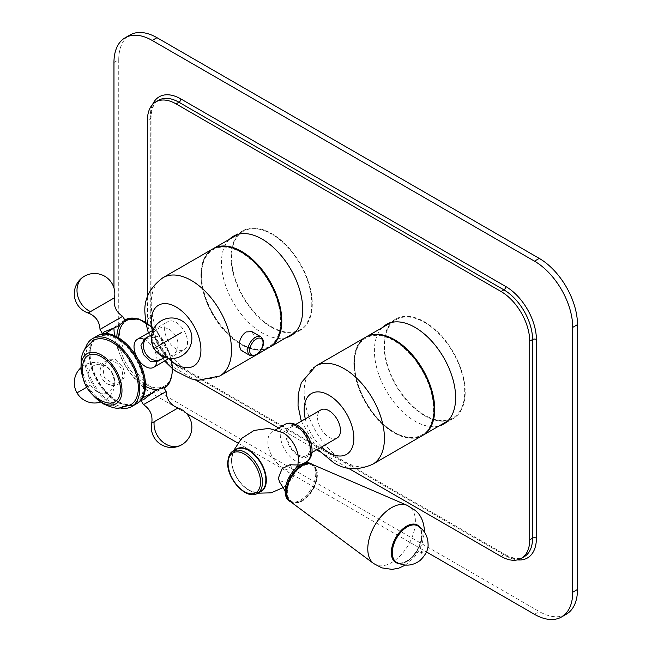 <?xml version="1.0" encoding="UTF-8"?>
<svg xmlns="http://www.w3.org/2000/svg" width="652" height="652" viewBox="0 0 652 652"><rect width="100%" height="100%" fill="white"/><g stroke="black" fill="none" stroke-linecap="round" stroke-linejoin="round"><path stroke-width="0.49" stroke-dasharray="3.26 2.44" d="M113.961 62.519L118.737 59.756A54.067 31.214 60 0 1 129.935 35.012M118.737 59.756L118.737 324.623A54.067 31.214 60 0 0 156.969 390.841L539.261 611.552A54.067 31.214 60 0 0 566.295 614.233M424.574 415.666A57.441 33.162 -120 0 0 453.295 418.511A57.441 33.162 -120 0 0 462.105 372.479A57.441 33.162 -120 0 0 424.574 321.86A57.441 33.162 -120 0 0 395.854 319.015A57.441 33.162 -120 0 0 387.052 365.047A57.441 33.162 -120 0 0 424.574 415.666M271.656 327.377A57.441 33.162 -120 0 0 300.376 330.222A57.441 33.162 -120 0 0 309.187 284.19A57.441 33.162 -120 0 0 271.656 233.571A57.441 33.162 -120 0 0 242.935 230.727A57.441 33.162 -120 0 0 234.133 276.758A57.441 33.162 -120 0 0 271.656 327.377M114.581 335.674A54.067 31.214 -120 0 0 152.185 393.596L186.382 413.344M237.687 442.961L426.432 551.926M113.961 287.899L113.961 327.377A54.067 31.214 -120 0 0 113.961 328.037M147.409 296.937L147.409 319.105A40.546 23.415 -120 0 0 176.081 368.763L195.274 379.847M278.697 428.014L316.546 449.864M319.773 451.722L348.192 468.136M382.243 327.654A57.441 33.162 -120 0 0 378.796 374.59A57.441 33.162 -120 0 0 415.014 421.184A57.441 33.162 -120 0 0 439.008 425.984M229.325 239.365A57.441 33.162 -120 0 0 225.877 286.301A57.441 33.162 -120 0 0 262.096 332.895A57.441 33.162 -120 0 0 286.089 337.695M424.574 322.414A56.765 32.779 60 0 1 461.657 372.439A56.765 32.779 60 0 1 452.961 417.924A56.765 32.779 60 0 1 424.574 415.112A56.765 32.779 60 0 1 387.492 365.087A56.765 32.779 60 0 1 396.188 319.602A56.765 32.779 60 0 1 424.574 322.414M393.987 432.113A55.958 32.307 60 0 1 354.427 363.58A55.958 32.307 60 0 1 393.987 340.735A55.958 32.307 60 0 1 433.556 409.269A55.958 32.307 60 0 1 393.987 432.113M365.609 337.255A56.765 32.779 -120 0 0 356.905 382.748A56.765 32.779 -120 0 0 393.987 432.773A56.765 32.779 -120 0 0 422.374 435.585M337.108 437.989A16.218 9.364 60 0 1 328.999 437.182A16.218 9.364 60 0 1 318.404 422.895A16.218 9.364 60 0 1 320.89 409.896M298.42 428.356A16.218 9.364 -120 0 0 290.311 427.557A16.218 9.364 -120 0 0 287.825 440.548A16.218 9.364 -120 0 0 298.42 454.843A16.218 9.364 -120 0 0 306.53 455.65A16.218 9.364 -120 0 0 309.015 442.651A16.218 9.364 -120 0 0 298.42 428.356M298.42 459.261A21.622 12.486 60 0 1 293.938 469.155A21.622 12.486 60 0 1 283.123 468.087A21.622 12.486 60 0 1 267.833 441.6A21.622 12.486 60 0 1 272.316 431.697A21.622 12.486 60 0 1 283.123 432.773M279.635 482.089L288.119 480.614L293.392 469.945L289.961 464.746M265.641 480.068A23.937 13.822 60 0 1 248.722 489.839A23.937 13.822 60 0 1 231.794 460.524A23.937 13.822 60 0 1 248.722 450.752A23.937 13.822 60 0 1 265.641 480.068M236.554 449.22A24.328 14.051 -120 0 0 231.517 460.361A24.328 14.051 -120 0 0 242.137 484.843A24.328 14.051 -120 0 0 260.882 491.363M289.627 501.225A21.622 12.486 -60 0 0 306.293 495.43A21.622 12.486 -60 0 0 315.739 473.67A21.622 12.486 120 0 0 311.257 463.768M316.79 474.941A20.815 12.021 -60 0 1 302.072 500.434A20.815 12.021 -60 0 1 287.353 491.934A20.815 12.021 -60 0 1 302.072 466.441A20.815 12.021 -60 0 1 316.79 474.941M290.556 501.706A21.622 12.486 -60 0 0 307.442 496.865A21.622 12.486 -60 0 0 317.361 474.607A21.622 12.486 120 0 0 312.129 464.33M417.451 525.716A21.084 12.176 -60 0 1 421.534 535.194A21.084 12.176 -60 0 1 412.52 556.213A21.084 12.176 -60 0 1 396.375 562.22M311.795 303.653A56.765 32.779 60 0 1 300.042 329.643A56.765 32.779 60 0 1 256.293 314.435A56.765 32.779 60 0 1 231.517 257.304A56.765 32.779 60 0 1 243.269 231.313A56.765 32.779 60 0 1 287.019 246.521A56.765 32.779 60 0 1 311.795 303.653M201.509 275.291A55.958 32.307 60 0 1 241.069 252.446A55.958 32.307 60 0 1 280.637 320.98A55.958 32.307 60 0 1 241.069 343.824A55.958 32.307 60 0 1 201.509 275.291M212.691 248.974A56.765 32.779 -120 0 0 200.93 274.957A56.765 32.779 -120 0 0 225.714 332.088A56.765 32.779 -120 0 0 269.455 347.296M241.15 350.393L246.073 349.578C250.938 346.546 253.734 342.276 254.451 336.758L251.998 331.681M164.614 329.032A16.218 9.364 60 0 1 167.971 321.607A16.218 9.364 60 0 1 180.474 325.959A16.218 9.364 60 0 1 187.548 342.276A16.218 9.364 60 0 1 184.19 349.7A16.218 9.364 60 0 1 171.696 345.356A16.218 9.364 60 0 1 164.614 329.032M143.872 339.268A16.218 9.364 60 0 1 156.969 359.937A16.218 9.364 60 0 1 156.855 361.746M125.184 320.629L122.731 321.2L114.222 327.826M105.437 333.531L102.543 333.783M158.094 361.159L163.277 353.816L161.932 343.824L154.043 337.695L145.005 338.486M151.932 393.148L161.932 389.089L163.644 387.247M140.938 400.279L142.601 397.899M122.731 366.457L125.208 375.715L121.15 382.488L112.095 383.278L104.214 377.149L102.869 367.166L108.053 359.814L115.885 359.651L122.731 366.457M143.587 385.316A37.849 21.85 60 0 1 116.83 400.768A37.849 21.85 60 0 1 90.066 354.419A37.849 21.85 60 0 1 116.83 338.967A37.849 21.85 60 0 1 143.587 385.316M97.229 335.919A39.193 22.633 -120 0 0 91.223 367.329A39.193 22.633 -120 0 0 116.83 401.868A39.193 22.633 60 0 0 136.423 403.816M85.656 347.622A39.193 22.633 -120 0 0 112.046 404.631A39.193 22.633 60 0 0 120.506 407.989M130.636 404.819A37.172 21.459 60 0 1 112.046 402.977A37.172 21.459 -120 0 1 87.767 370.222A37.172 21.459 -120 0 1 93.464 340.434M83.211 378.608A28.924 16.699 -120 0 0 92.454 394.615M105.974 402.496A26.756 15.444 60 0 1 101.533 400.54A26.756 15.444 -120 0 1 83.146 362.944M164.051 392.765L166.138 391.567M117.898 384.37A13.089 10.693 -120 0 0 120.612 367.679A13.089 10.693 60 0 0 104.809 361.689A13.089 10.693 60 0 0 100.017 370.597A13.089 10.693 60 0 0 102.095 378.372A13.089 10.693 -120 0 0 107.792 384.061A13.089 10.693 -120 0 0 117.898 384.37L121.15 382.488M100.017 329.407L122.69 316.318M166.13 350.377C165.282 354.378 164.646 355.894 164.222 354.949C163.09 356.62 159.764 354.395 154.231 348.274C151.753 342.039 151.329 338.241 152.967 336.872C152.389 335.487 154.19 335.495 158.355 336.913A13.089 10.693 60 0 1 164.051 342.602A13.089 10.693 -120 0 1 166.13 350.377A13.089 10.693 -120 0 1 163.929 357.019M158.355 336.913A13.089 10.693 60 0 0 151.508 335.503M534.485 614.314L539.261 611.552M152.185 393.596L156.969 390.841M113.961 327.377L118.737 324.623M152.584 104.475A43.252 24.972 -120 0 0 150.278 116.594L150.278 315.242A43.252 24.972 -120 0 0 180.865 368.217L505.813 555.822A43.252 24.972 -120 0 0 517.46 559.889M150.278 116.594A2.706 1.557 180 0 1 151.068 117.694C151.305 108.827 153.839 103.008 158.672 100.237A40.546 23.415 -120 0 0 150.278 118.803L150.278 317.451A40.546 23.415 -120 0 0 178.95 367.109L503.898 554.722A40.546 23.415 -120 0 0 524.175 556.726C519.359 559.53 513.051 558.821 505.251 554.583A2.706 1.565 120 0 0 503.898 554.722L501.038 556.376M150.278 315.242A2.706 1.557 180 0 1 151.068 316.342L151.068 117.694A2.706 1.557 180 0 1 150.278 118.803L147.409 120.457M505.813 555.822A2.706 1.565 120 0 0 505.251 554.583L180.302 366.978A2.706 1.565 120 0 0 178.95 367.109L176.081 368.763M180.865 368.217A2.706 1.565 120 0 0 180.302 366.978C164.875 358.624 150.588 333.881 151.068 316.342A2.706 1.557 180 0 1 150.278 317.451L147.409 319.105M394.566 432.439A56.765 32.779 -120 0 0 422.952 435.251C414.819 439.635 405.226 438.706 394.158 432.48C359.888 414.729 340.205 349.146 366.179 336.929A56.765 32.779 -120 0 0 357.475 382.414A56.765 32.779 -120 0 0 394.566 432.439M315.91 365.951A56.765 32.779 -120 0 0 307.206 411.445A56.765 32.779 -120 0 0 344.297 461.469A56.765 32.779 -120 0 0 372.675 464.281M305.307 418.894A35.143 20.293 -120 0 0 321.526 446.987M298.42 427.256A17.571 10.147 60 0 1 310.841 448.772A17.571 10.147 60 0 1 298.42 455.944A17.571 10.147 60 0 1 285.992 434.428A17.571 10.147 60 0 1 298.42 427.256M306.367 461.983A21.622 12.486 60 0 1 295.552 460.915A21.622 12.486 60 0 1 281.419 441.86A21.622 12.486 60 0 1 284.737 424.525M259.366 492.236A24.572 14.189 60 0 1 252.373 491.82A24.572 14.189 60 0 1 231.558 460.133A24.572 14.189 60 0 1 231.9 456.367A24.572 14.189 60 0 1 235.038 450.1M233.114 451.208A24.328 14.051 -120 0 0 228.078 462.349A24.328 14.051 -120 0 0 238.697 486.832A24.328 14.051 -120 0 0 257.442 493.352M316.79 474.281A21.622 12.486 -60 0 1 307.345 496.042A21.622 12.486 -60 0 1 290.678 501.836C299.92 508.161 317.654 489.293 317.027 474.607C316.733 469.195 315.16 465.789 312.308 464.379A21.622 12.486 -60 0 1 316.79 474.281M373.669 563.556A33.668 19.438 -60 0 0 399.953 556.026A33.668 19.438 -60 0 0 415.397 521.38A33.668 19.438 120 0 0 407.255 505.381M419.798 527.232A21.622 12.486 120 0 1 421.917 534.974A21.622 12.486 -60 0 1 414.216 554.754A21.622 12.486 -60 0 1 398.861 563.499M396.652 562.391A21.084 12.176 120 0 0 412.903 556.743A21.084 12.176 120 0 0 422.105 535.528A21.084 12.176 120 0 0 417.745 525.871M201.509 274.631A56.765 32.779 -120 0 0 226.285 331.754A56.765 32.779 -120 0 0 270.034 346.97C246.456 363.36 199.504 313.506 201.264 274.957C201.403 262.267 205.404 253.489 213.261 248.64A56.765 32.779 -120 0 0 201.509 274.631M162.992 277.662A56.765 32.779 -120 0 0 151.231 303.653A56.765 32.779 -120 0 0 176.016 360.784A56.765 32.779 -120 0 0 219.757 375.992M250.001 355.503A10.815 6.243 120 0 0 255.413 354.973A10.815 6.243 120 0 0 262.471 345.438A10.815 6.243 120 0 0 260.816 336.774M151.582 326.326A35.143 20.293 -120 0 0 151.696 327.076M152.389 330.613A35.143 20.293 -120 0 0 168.607 358.706M171.321 361.069A35.143 20.293 -120 0 0 171.916 361.534M145.029 322.145A37.849 21.85 60 0 1 172.258 368.763A37.849 21.85 60 0 1 172.258 369.309M172.242 369.88A37.849 21.85 60 0 1 146.472 384.753M145.486 384.207A37.849 21.85 60 0 1 118.737 337.883M123.204 323.359A37.849 21.85 60 0 1 124.858 321.729M164.011 387.883A39.193 22.633 60 0 1 156.578 389.643M145.486 386.392A39.193 22.633 60 0 1 116.83 337.866A39.193 22.633 60 0 1 116.838 336.791M119.577 325.552A39.193 22.633 60 0 1 124.817 319.993M153.619 328.869A39.193 22.633 60 0 1 170.734 358.502M98.183 335.373A39.193 22.633 -120 0 0 90.066 353.311A39.193 22.633 -120 0 0 107.172 392.757A39.193 22.633 -120 0 0 137.385 403.262C120.538 414.664 88.542 380.409 89.666 353.865C90.905 342.773 93.741 336.603 98.183 335.373M151.729 423.172L178.029 407.981M112.005 372.651A15.183 12.396 -120 0 1 108.86 391.999A15.183 12.396 -120 0 1 90.53 385.047A15.183 12.396 60 0 1 93.676 365.699A15.183 12.396 60 0 1 112.005 372.651M84.418 388.584L76.993 392.863M86.692 387.264L90.53 385.047M114.418 297.801L88.118 312.993M175.616 335.927A15.183 12.396 60 0 0 157.287 328.975A15.183 12.396 60 0 0 154.141 348.323A15.183 12.396 -120 0 0 172.47 355.275A15.183 12.396 -120 0 0 175.616 335.927M453.295 418.511L443.743 424.028M395.854 319.015L386.294 324.533M300.376 330.222L290.825 335.739M242.935 230.727L233.375 236.244M447.794 420.907L452.961 417.924M391.029 322.585L396.188 319.602M301.297 421.208L317.516 449.301M290.311 427.557L295.698 424.444M306.53 455.65L311.917 452.537M275.845 429.66L272.316 431.697M304.264 463.197L293.938 469.155M297.891 465.145L292.887 477.737L283.433 487.46M257.727 493.189L252.373 491.82C241.965 488.617 231.232 472.252 231.558 460.19L231.9 456.367L233.392 451.045M405.422 565.088L414.069 557.517L418.869 550.671L422.251 543.312L424.46 532.113M294.875 332.618L300.042 329.643M238.11 234.296L243.269 231.313M256.586 354.729L255.584 355.307M145.698 322.072L145.787 322.61M148.379 332.919L164.597 361.012M172.234 368.413L172.65 368.763M152.951 330.279L167.971 321.607M169.17 358.372L184.19 349.7M153.872 328.396L164.638 342.267L171.264 358.518M83.366 379.211L92.005 394.175M104.809 361.689L108.053 359.814M100.017 370.597C100.881 366.277 101.769 364.712 102.682 365.911C104.679 365.169 107.759 367.435 111.916 372.7C114.402 378.934 114.817 382.732 113.187 384.101C113.758 385.487 111.965 385.479 107.792 384.061M100.547 402.097A20.277 20.277 0 0 0 112.111 372.594A20.277 20.277 0 0 0 80.775 367.858"/><path stroke-width="0.98" d="M125.16 37.767L129.935 35.012A54.067 31.214 60 0 1 156.969 37.686L539.261 258.404A54.067 31.214 60 0 1 577.493 324.623L577.493 589.481A54.067 31.214 60 0 1 566.295 614.233L561.519 616.988A54.067 31.214 -120 0 0 572.717 592.244L572.717 327.377A54.067 31.214 -120 0 0 534.485 261.159L152.185 40.448A54.067 31.214 -120 0 0 125.16 37.767A54.067 31.214 -120 0 0 113.961 62.519L113.961 287.899M426.432 551.926L534.485 614.314A54.067 31.214 -120 0 0 561.519 616.988M186.382 413.344L237.687 442.961M113.961 328.037A54.067 31.214 -120 0 0 114.581 335.674M348.192 468.136L501.038 556.376A40.546 23.415 -120 0 0 521.307 558.381A40.546 23.415 -120 0 0 529.709 539.823L529.709 341.175A40.546 23.415 -120 0 0 501.038 291.509L176.081 103.904A40.546 23.415 -120 0 0 155.812 101.891A40.546 23.415 -120 0 0 147.409 120.457L147.409 296.937M195.274 379.847L278.697 428.014M316.546 449.864L319.773 451.722M439.008 425.984A57.441 33.162 -120 0 0 443.743 424.028A57.441 33.162 -120 0 0 452.545 377.997A57.441 33.162 -120 0 0 415.014 327.377A57.441 33.162 -120 0 0 386.294 324.533A57.441 33.162 -120 0 0 382.243 327.654M286.089 337.695A57.441 33.162 -120 0 0 290.825 335.739A57.441 33.162 -120 0 0 299.627 289.716A57.441 33.162 -120 0 0 262.096 239.088A57.441 33.162 -120 0 0 233.375 236.244A57.441 33.162 -120 0 0 229.325 239.365M317.516 449.301L333.482 462.537C344.867 470.092 357.932 470.671 372.675 464.281L422.374 435.585A56.765 32.779 -120 0 0 431.078 390.092A56.765 32.779 -120 0 0 393.987 340.067A56.765 32.779 -120 0 0 365.609 337.255L315.91 365.951L301.338 382.626L298.241 394.118L298.037 405.748L301.297 421.208M295.698 424.444L320.89 409.896A16.218 9.364 60 0 1 328.999 410.703A16.218 9.364 60 0 1 339.594 424.99A16.218 9.364 60 0 1 337.108 437.989L311.917 452.537M233.392 451.045L241.484 438.486L254.084 430.442L268.893 428.38L283.139 432.781A21.622 12.486 60 0 1 283.139 432.781A21.622 12.486 60 0 1 298.42 459.236A21.622 12.486 60 0 1 298.42 459.261L297.891 465.145M278.363 478.087L279.635 482.089C284.557 489.701 286.415 493.214 285.193 492.619A21.622 12.486 -60 0 1 285.152 491.331A21.622 12.486 120 0 1 301.583 464.232C302.642 464.966 298.763 465.137 289.961 464.746L282.12 468.625L278.363 478.087M257.442 493.352L260.882 491.363A24.328 14.051 -120 0 0 265.918 480.222A24.328 14.051 -120 0 0 255.299 455.74A24.328 14.051 -120 0 0 236.554 449.22L233.114 451.208C230.083 452.366 228.273 456.261 227.678 462.896C227.026 479.359 246.684 500.5 257.442 493.352A24.328 14.051 -120 0 0 262.479 482.211A24.328 14.051 -120 0 0 251.859 457.728A24.328 14.051 -120 0 0 233.114 451.208M260.572 482.211A22.975 13.268 -120 0 0 244.321 454.069A22.975 13.268 -120 0 0 228.078 463.45A22.975 13.268 -120 0 0 244.321 491.592A22.975 13.268 -120 0 0 260.572 482.211M285.193 492.619A21.622 12.486 -60 0 0 289.627 501.225L290.678 501.836A21.622 12.486 -60 0 1 286.204 491.934A21.622 12.486 -60 0 1 295.641 470.173A21.622 12.486 -60 0 1 312.308 464.379L311.257 463.768A21.622 12.486 120 0 0 301.583 464.232M407.255 505.381L312.129 464.33A21.622 12.486 120 0 0 295.747 471.013A21.622 12.486 120 0 0 286.774 492.268A21.622 12.486 -60 0 0 290.556 501.706L373.669 563.556A33.668 19.438 -60 0 1 373.661 563.548A33.668 19.438 -60 0 1 367.785 548.87A33.668 19.438 120 0 1 381.738 515.789A33.668 19.438 120 0 1 407.247 505.381A33.668 19.438 120 0 0 407.247 505.381L415.137 510.353C420.703 514.648 423.816 521.535 424.485 531.013L424.46 532.113M396.375 562.22A21.084 12.176 -60 0 1 396.082 562.065A21.084 12.176 -60 0 1 391.713 552.407A21.084 12.176 -60 0 1 400.915 531.193A21.084 12.176 -60 0 1 417.166 525.545A21.084 12.176 -60 0 1 417.451 525.716M256.586 354.729L269.455 347.296A56.765 32.779 -120 0 0 281.216 321.314A56.765 32.779 -120 0 0 256.432 264.182A56.765 32.779 -120 0 0 212.691 248.974L162.992 277.662C150.05 287.296 144.019 298.901 144.899 312.479L145.698 322.072M251.998 331.681L246.073 331.925C241.688 335.25 239.382 339.806 239.162 345.593L241.15 350.393M156.855 361.746A16.218 9.364 60 0 1 153.611 367.361A16.218 9.364 60 0 1 141.109 363.017A16.218 9.364 60 0 1 134.027 346.693A16.218 9.364 60 0 1 137.393 339.268A16.218 9.364 60 0 1 143.872 339.268M114.222 327.826L105.437 333.531M102.543 333.783L104.214 331.884L117.93 326.326L125.184 320.629L122.69 316.318L100.017 329.407L102.503 333.726M145.005 338.486L140.938 345.267L143.416 354.517L150.27 361.322L158.094 361.159L161.346 359.285A13.089 10.693 -120 0 1 145.535 353.294A13.089 10.693 60 0 1 148.249 336.603L145.005 338.486M164.051 392.765L143.456 404.656C150.156 409.065 152.91 415.234 151.729 423.172A20.277 20.277 0 0 0 181.737 444.762A20.277 20.277 0 0 0 178.029 407.981C170.571 405.039 166.61 399.57 166.138 391.567L163.644 387.247L155.143 390.646L143.416 399.774L140.938 400.279M142.601 397.899L151.932 393.148M92.445 338.681A39.193 22.633 -120 0 1 112.046 340.621A39.193 22.633 60 0 1 137.654 375.161A39.193 22.633 60 0 1 131.647 406.571L136.423 403.816A39.193 22.633 60 0 0 142.429 372.406A39.193 22.633 60 0 0 116.83 337.866A39.193 22.633 -120 0 0 97.229 335.919L92.445 338.681A39.193 22.633 -120 0 0 85.656 347.622M131.647 406.571A39.193 22.633 60 0 1 120.506 407.989M83.366 379.211L80.954 369.505L81.198 358.413L82.535 353.571L84.89 348.779L93.464 340.434A37.172 21.459 -120 0 1 112.046 342.276A37.172 21.459 60 0 1 136.333 375.03A37.172 21.459 60 0 1 130.636 404.819L119.471 408.054C117.083 408.959 111.679 407.557 103.285 403.841L92.005 394.175M83.211 378.608A28.924 16.699 -120 0 1 101.533 355.079A28.924 16.699 60 0 1 121.989 390.507A28.924 16.699 60 0 1 101.533 402.317A28.924 16.699 -120 0 1 92.454 394.615M101.533 356.848A26.756 15.444 60 0 1 120.318 386.954A26.756 15.444 60 0 1 105.974 402.496A33.236 33.236 0 0 1 83.146 362.944A26.756 15.444 -120 0 1 101.533 356.848M140.962 400.344L143.456 404.656L166.138 391.567M163.929 357.019A13.089 10.693 -120 0 1 161.346 359.285M151.508 335.503A13.089 10.693 60 0 0 148.249 336.603M152.185 40.448L156.969 37.686M534.485 261.159L539.261 258.404M572.717 327.377L577.493 324.623M572.717 592.244L577.493 589.481M517.46 559.889A43.252 24.972 -120 0 0 536.4 538.169L536.4 339.521A43.252 24.972 -120 0 0 505.813 286.546L180.865 98.933A43.252 24.972 -120 0 0 152.584 104.475M180.865 98.933A2.706 1.565 -60 0 1 178.95 102.25A40.546 23.415 -120 0 0 158.672 100.237L155.812 101.891M505.813 286.546A2.706 1.565 -60 0 1 503.898 289.855L178.95 102.25L176.081 103.904M536.4 339.521A2.706 1.557 0 0 0 532.57 339.521A40.546 23.415 -120 0 0 503.898 289.855L501.038 291.509M536.4 538.169A2.706 1.557 0 0 0 532.57 538.169L532.57 339.521L529.709 341.175M521.307 558.381L524.175 556.726A40.546 23.415 -120 0 0 532.57 538.169L529.709 539.823M422.659 435.414L422.952 435.251A56.765 32.779 -120 0 0 431.648 389.766A56.765 32.779 -120 0 0 394.566 339.741A56.765 32.779 -120 0 0 366.179 336.929L391.029 322.585M372.675 464.281A56.765 32.779 -120 0 0 381.379 418.788A56.765 32.779 -120 0 0 344.297 368.763A56.765 32.779 -120 0 0 315.91 365.951M321.526 446.987A35.143 20.293 -120 0 0 328.999 452.635A35.143 20.293 -120 0 0 353.849 438.291A35.143 20.293 -120 0 0 328.999 395.251A35.143 20.293 -120 0 0 305.307 418.894M306.367 461.983C318.217 454.485 309.773 432.349 297.581 425.397C292.471 422.732 288.184 422.439 284.737 424.525A21.622 12.486 60 0 1 295.552 425.601A21.622 12.486 60 0 1 309.676 444.656A21.622 12.486 60 0 1 306.367 461.983L304.264 463.197M235.038 450.1A24.572 14.189 60 0 1 254.435 454.305A24.572 14.189 60 0 1 266.318 480.198A24.572 14.189 60 0 1 259.366 492.236M398.861 563.499A21.622 12.486 -60 0 1 391.33 552.627A21.622 12.486 120 0 1 402.602 529.09A21.622 12.486 120 0 1 419.798 527.232M417.745 525.871A21.084 12.176 120 0 0 401.493 531.519A21.084 12.176 120 0 0 392.292 552.741A21.084 12.176 120 0 0 396.652 562.391C404.81 566.572 412.586 565.952 419.978 560.549C425.878 554.836 428.576 549.253 428.046 543.801C427.81 535.985 424.37 530.011 417.745 525.871L417.166 525.545M422.105 552.081A0.815 0.465 120 0 0 420.964 552.741A0.815 0.465 120 0 0 422.105 552.081M269.741 347.133L270.034 346.97A56.765 32.779 -120 0 0 281.786 320.98A56.765 32.779 -120 0 0 257.01 263.848A56.765 32.779 -120 0 0 213.261 248.64L238.11 234.296M255.584 355.307L219.757 375.992A56.765 32.779 -120 0 0 231.517 350.002A56.765 32.779 -120 0 0 206.733 292.87A56.765 32.779 -120 0 0 162.992 277.662M260.816 336.774A10.815 6.243 120 0 0 255.413 337.312A10.815 6.243 120 0 0 248.347 346.84A10.815 6.243 120 0 0 250.001 355.503L256.081 355.038C261.33 351.567 266.994 342.349 260.816 336.774L251.851 331.599M256.366 354.419A9.462 5.46 120 0 0 263.058 342.83A9.462 5.46 120 0 0 256.366 338.967A9.462 5.46 120 0 0 249.675 350.556A9.462 5.46 120 0 0 256.366 354.419M171.916 361.534A35.143 20.293 -120 0 0 200.93 350.002A35.143 20.293 -120 0 0 176.081 306.962A35.143 20.293 -120 0 0 151.231 321.314A35.143 20.293 -120 0 0 151.582 326.326M151.696 327.076A35.143 20.293 -120 0 0 152.389 330.613M168.607 358.706A35.143 20.293 -120 0 0 171.321 361.069M172.258 369.309A37.849 21.85 60 0 1 172.242 369.88A39.193 22.633 60 0 1 164.141 387.81A39.193 22.633 60 0 1 164.011 387.883M146.472 384.753A37.849 21.85 60 0 1 145.486 384.207M118.737 337.883A37.849 21.85 60 0 1 118.737 337.866A37.849 21.85 60 0 1 123.204 323.359M124.858 321.729A37.849 21.85 60 0 1 145.029 322.145M156.578 389.643A39.193 22.633 60 0 1 145.486 386.392M116.838 336.791A39.193 22.633 60 0 1 119.577 325.552M124.817 319.993A39.193 22.633 60 0 1 124.948 319.92A39.193 22.633 60 0 1 153.619 328.869M170.734 358.502A39.193 22.633 60 0 1 172.258 369.871M136.887 403.531L137.385 403.262A39.193 22.633 -120 0 0 145.502 385.316A39.193 22.633 -120 0 0 128.387 345.87A39.193 22.633 -120 0 0 98.183 335.373L97.702 335.658M178.029 407.981L151.729 423.172M181.737 444.762A20.277 16.553 -120 0 1 162.69 441.966A20.277 16.553 -120 0 1 154.141 421.779M80.775 367.858A20.277 20.277 0 0 0 76.993 392.863L86.692 387.264M84.418 276.212A20.277 20.277 0 0 0 88.118 312.993L114.418 297.801A20.277 20.277 0 0 0 84.418 276.212L84.418 276.212A20.277 16.553 60 0 0 77.319 294.101A20.277 16.553 60 0 0 90.53 311.599M181.737 332.39L154.035 348.38A20.277 20.277 0 0 0 181.737 355.805A20.277 20.277 0 0 0 189.153 328.111A20.277 20.277 0 0 0 161.46 320.686A20.277 20.277 0 0 0 154.035 348.38M422.952 435.251L447.794 420.907M284.737 424.525L275.845 429.66M283.433 487.46L271.134 492.839L257.727 493.189M373.661 563.548L381.909 567.892L392.064 569.383L398.674 568.218L405.422 565.088M396.652 562.391L396.082 562.065M270.034 346.97L294.875 332.618M241.036 350.328L250.001 355.503M145.787 322.61L148.379 332.919M164.597 361.012L172.234 368.413M172.65 368.763L176.032 371.338L191.386 378.918L198.387 380.312L219.757 375.992M137.393 339.268L152.951 330.279M153.611 367.361L169.17 358.372M171.264 358.518L172.658 369.317C171.403 380.442 168.566 386.612 164.141 387.81M124.948 319.92L138.672 318.909L153.872 328.396M76.993 392.863A20.277 20.277 0 0 0 100.547 402.097M88.118 312.993C95.575 315.935 99.544 321.403 100.017 329.407M122.69 316.318C117.71 313.229 114.866 308.787 114.157 302.968L114.418 297.801"/></g></svg>
